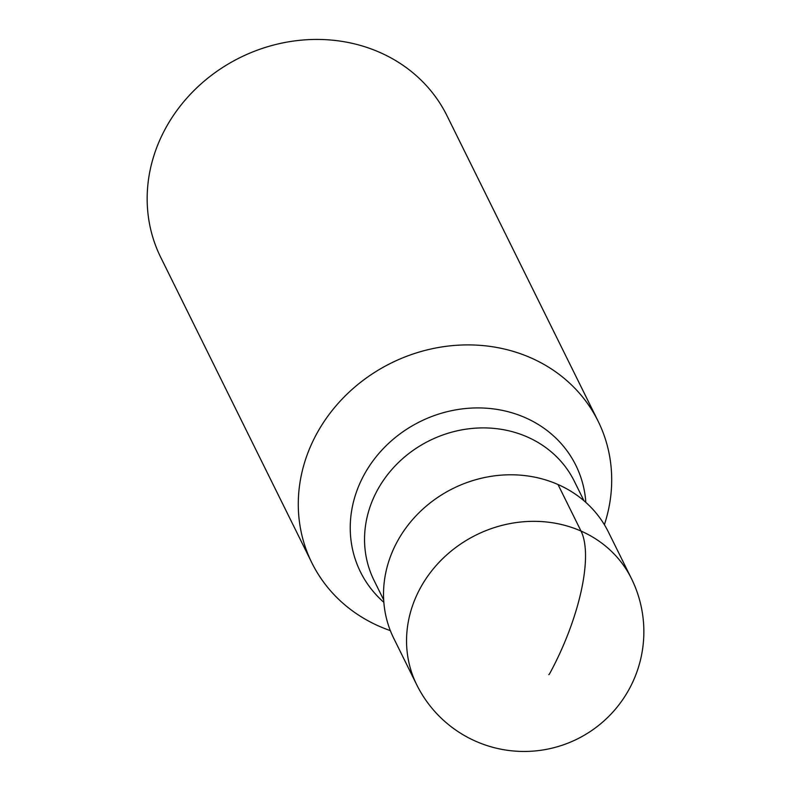 <?xml version="1.0" encoding="UTF-8"?>
<svg xmlns="http://www.w3.org/2000/svg" width="791" height="791" viewBox="0 0 791 791"><rect width="100%" height="100%" fill="white"/><g stroke="black" fill="none" stroke-linecap="round" stroke-linejoin="round"><path stroke-width="1.19" d="M548.806 674.654A2.511 0.87 -66.2 0 0 549.814 673.359A119.767 41.478 -66.2 0 0 581.019 531.058A119.767 107.922 -26.3 0 1 631.436 578.577L608.408 532.027A119.767 107.922 153.7 0 0 557.991 484.507A119.767 107.922 153.7 0 0 421.613 510.254A119.767 107.922 153.7 0 0 393.71 638.238L416.738 684.798A119.767 107.922 -26.3 0 1 444.641 556.805A119.767 107.922 -26.3 0 1 581.019 531.058L557.991 484.507M390.329 630.615A159.693 143.893 -26.3 0 1 311.862 562.836A159.693 143.893 -26.3 0 1 317.893 431.639A159.693 143.893 -26.3 0 1 461.756 345.014A159.693 143.893 -26.3 0 1 598.125 421.217A159.693 143.893 -26.3 0 1 604.383 524.71M598.125 421.217L447.004 115.753A159.693 143.893 153.7 0 0 310.636 39.55A159.693 143.893 153.7 0 0 166.772 126.184A159.693 143.893 153.7 0 0 160.741 257.382L311.862 562.836M583.985 500.772L574.355 481.304A111.739 100.684 153.7 0 0 478.931 427.98A111.739 100.684 153.7 0 0 378.266 488.601A111.739 100.684 153.7 0 0 374.044 580.406L383.675 599.875M383.843 602.317A120.163 108.278 -26.3 0 1 364.997 473.196A120.163 108.278 -26.3 0 1 493.96 408.967A120.163 108.278 -26.3 0 1 585.834 502.384M416.738 684.798A119.767 119.767 0 0 0 610.642 714.471A119.767 119.767 0 0 0 631.436 578.577"/></g></svg>
